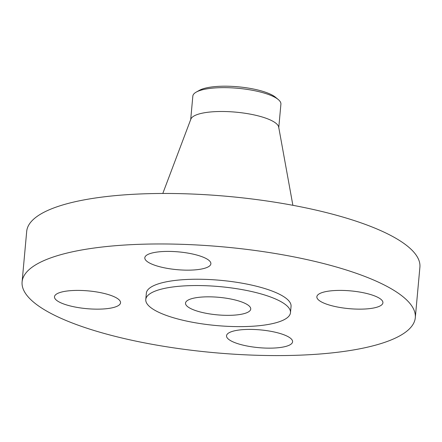 <?xml version="1.0" encoding="UTF-8"?>
<svg xmlns="http://www.w3.org/2000/svg" width="442" height="442" viewBox="0 0 442 442"><rect width="100%" height="100%" fill="white"/><g stroke="black" fill="none" stroke-linecap="round" stroke-linejoin="round"><path stroke-width="0.66" d="M201.591 269.007A33.167 8.917 -174.8 0 0 210.878 263.786A33.167 8.917 -174.8 0 0 190.612 253.597A33.167 8.917 -174.8 0 0 154.103 252.548A33.167 8.917 -174.8 0 0 144.816 257.774A33.167 8.917 -174.8 0 0 165.081 267.962A33.167 8.917 -174.8 0 0 201.591 269.007M81.958 326.539A197.414 53.09 -174.8 0 0 293.239 355.379A197.414 53.09 -174.8 0 0 415.303 317.665A197.414 53.09 -174.8 0 0 355.445 273.012A197.414 53.09 -174.8 0 0 144.169 244.172A197.414 53.09 -174.8 0 0 22.1 281.885A197.414 53.09 -174.8 0 0 81.958 326.539M290.477 312.671L291.051 306.361A72.648 19.536 -174.8 0 0 269.023 289.93A72.648 19.536 -174.8 0 0 191.275 279.311A72.648 19.536 -174.8 0 0 146.352 293.19L145.777 299.505A72.648 19.536 -174.8 0 0 167.805 315.936A72.648 19.536 -174.8 0 0 245.559 326.55A72.648 19.536 -174.8 0 0 290.477 312.671A72.648 19.536 -174.8 0 0 268.449 296.239A72.648 19.536 -174.8 0 0 190.701 285.626A72.648 19.536 -174.8 0 0 145.777 299.505M110.489 295.284A33.167 8.917 -174.8 0 0 74.996 290.438A33.167 8.917 -174.8 0 0 54.488 296.77A33.167 8.917 -174.8 0 0 64.543 304.273A33.167 8.917 -174.8 0 0 100.036 309.118A33.167 8.917 -174.8 0 0 120.544 302.781A33.167 8.917 -174.8 0 0 110.489 295.284M235.813 330.544A33.167 8.917 -174.8 0 0 226.531 335.765A33.167 8.917 -174.8 0 0 246.791 345.953A33.167 8.917 -174.8 0 0 283.3 347.003A33.167 8.917 -174.8 0 0 292.587 341.776A33.167 8.917 -174.8 0 0 272.322 331.594A33.167 8.917 -174.8 0 0 235.813 330.544M326.914 304.267A33.167 8.917 -174.8 0 0 362.412 309.113A33.167 8.917 -174.8 0 0 382.916 302.781A33.167 8.917 -174.8 0 0 372.86 295.278A33.167 8.917 -174.8 0 0 337.368 290.433A33.167 8.917 -174.8 0 0 316.859 296.77A33.167 8.917 -174.8 0 0 326.914 304.267M415.303 317.665L419.9 267.172A197.414 53.09 -174.8 0 0 360.042 222.519A197.414 53.09 -174.8 0 0 148.761 193.673A197.414 53.09 -174.8 0 0 26.697 231.387L22.1 281.885M240.807 301.648A32.747 8.807 -174.8 0 0 205.768 296.864A32.747 8.807 -174.8 0 0 185.518 303.118A32.747 8.807 -174.8 0 0 195.447 310.527A32.747 8.807 -174.8 0 0 230.492 315.312A32.747 8.807 -174.8 0 0 250.736 309.057A32.747 8.807 -174.8 0 0 240.807 301.648M199.386 90.328A41.034 11.033 5.2 0 1 238.083 86.803A41.034 11.033 5.2 0 1 275.515 97.257L278.283 99.56A44.222 11.89 -174.8 0 0 267.504 94.14A44.222 11.89 5.2 0 0 196.242 92.096L199.386 90.328M196.242 92.096A44.222 11.89 5.2 0 0 193.679 94.14A44.222 11.89 -174.8 0 0 192.834 96.129L190.662 119.986M292.88 205.303L278.698 127.108A44.222 11.89 -174.8 0 0 265.333 117.997A44.222 11.89 -174.8 0 0 219.53 111.506A44.222 11.89 -174.8 0 0 190.861 119.119L162.8 193.469M278.736 128.003L280.908 104.146A44.222 11.89 -174.8 0 0 278.283 99.56"/></g></svg>
